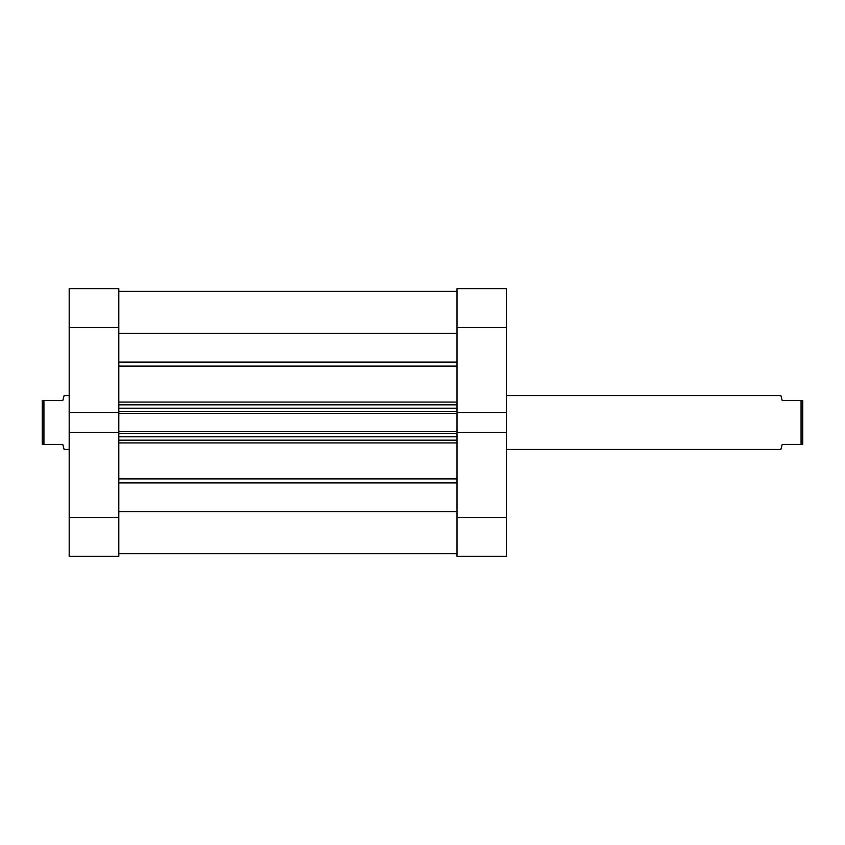 <?xml version="1.0" encoding="UTF-8"?>
<svg xmlns="http://www.w3.org/2000/svg" width="845" height="845" viewBox="0 0 845 845"><rect width="100%" height="100%" fill="white"/><g stroke="black" fill="none" stroke-linecap="round" stroke-linejoin="round"><path stroke-width="1.27" d="M456.987 327.438L506.63 327.438L506.63 412.508L456.987 412.508L456.987 327.438L456.987 412.508L506.63 412.508L506.63 288.736L456.987 288.736L456.987 327.438L506.63 327.438L506.63 288.736L456.987 288.736L456.987 327.438M456.987 556.263L506.63 556.263L506.63 412.508L506.63 517.562L456.987 517.562L456.987 556.263L506.63 556.263L506.63 517.562L456.987 517.562L456.987 432.492L456.987 556.263M456.987 432.492L506.63 432.492L456.987 432.492L456.987 431.668L456.987 432.703M118.807 432.492L69.174 432.492L69.174 517.562L118.807 517.562L118.807 432.492L69.174 432.492L69.174 556.263L118.807 556.263L118.807 432.703M118.807 412.508L118.807 288.736L69.174 288.736L69.174 432.492L69.174 412.508L118.807 412.508L118.807 327.438L69.174 327.438L69.174 412.508L118.807 412.508L118.807 431.668L456.987 431.668L118.807 431.668L118.807 413.332L456.987 413.332L456.987 431.668L456.987 413.332L118.807 413.332L118.807 412.297M69.174 288.736L118.807 288.736L118.807 327.438L69.174 327.438L69.174 288.736M69.174 556.263L118.807 556.263L118.807 517.562L69.174 517.562L69.174 556.263M780.875 449.424L506.63 449.424L780.875 449.424L782.227 444.375L780.875 449.424M781.224 396.875L782.227 400.625L780.875 395.576L506.63 395.576L780.875 395.576L782.227 400.625L801.071 400.625L801.071 444.375L801.071 400.625L782.227 400.625M64.125 449.424L69.174 449.424L64.125 449.424L63.776 448.125L64.125 449.424M62.773 444.375L63.776 448.125L62.773 444.375L43.929 444.375L62.773 444.375M43.929 400.625L43.929 444.375L43.929 400.625L42.25 400.625L42.25 444.375L43.929 444.375L42.25 444.375L42.25 400.625L62.773 400.625L63.776 396.875L62.773 400.625L43.929 400.625M64.125 395.576L63.776 396.875L64.125 395.576L69.174 395.576L64.125 395.576L62.773 400.625M782.227 444.375L802.75 444.375L802.75 400.625L801.071 400.625L802.75 400.625L802.75 444.375L782.227 444.375L781.224 448.125M118.807 291.261L456.987 291.261L118.807 291.261M456.987 366.107L118.807 366.107L456.987 366.107M118.807 402.062L456.987 402.062L118.807 402.062M456.987 442.938L118.807 442.938L456.987 442.938M118.807 478.893L456.987 478.893L118.807 478.893M456.987 511.605L118.807 511.605L456.987 511.605M118.807 482.907L456.987 482.907L118.807 482.907M118.807 333.395L456.987 333.395L118.807 333.395M456.987 362.093L118.807 362.093L456.987 362.093M118.807 440.171L456.987 440.171L118.807 440.171M456.987 436.802L118.807 436.802L456.987 436.802M118.807 433.348L456.987 433.348L118.807 433.348M118.807 404.829L456.987 404.829L118.807 404.829M118.807 411.652L456.987 411.652L118.807 411.652M456.987 408.198L118.807 408.198L456.987 408.198M118.807 553.739L456.987 553.739"/></g></svg>
